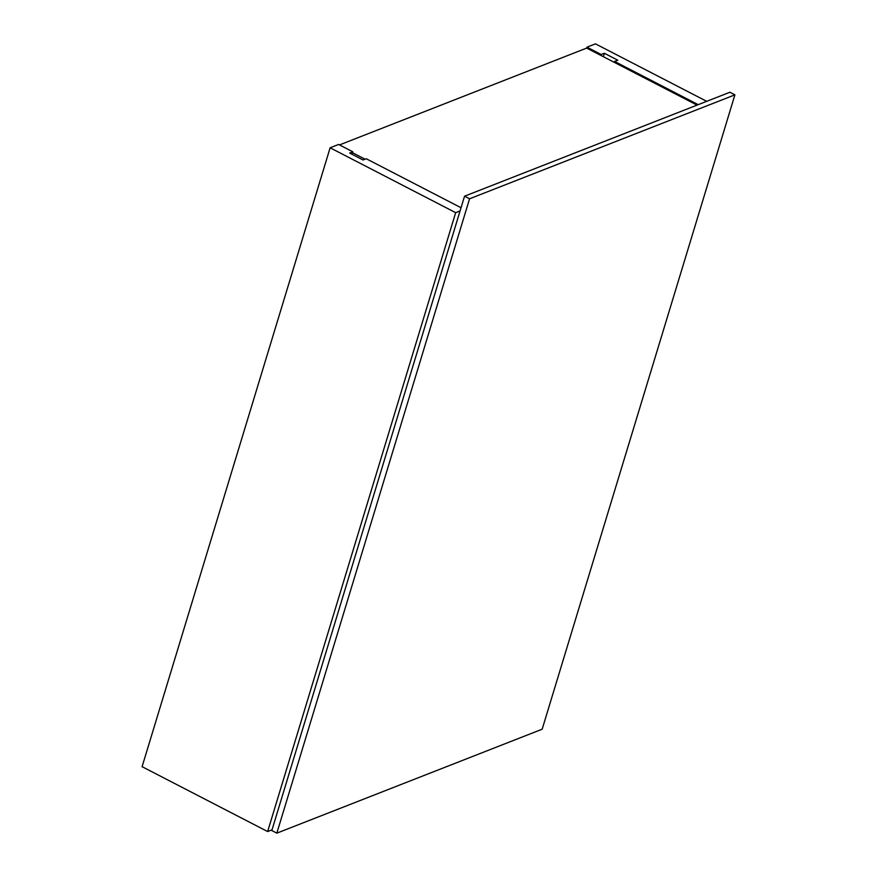 <?xml version="1.0" encoding="UTF-8"?>
<svg xmlns="http://www.w3.org/2000/svg" width="877" height="877" viewBox="0 0 877 877"><rect width="100%" height="100%" fill="white"/><g stroke="black" fill="none" stroke-linecap="round" stroke-linejoin="round"><path stroke-width="1.32" d="M697.051 105.108L586.691 48.082L339.498 144.924L586.691 48.082L697.051 105.108M352.565 152.73L365.073 159.197L352.565 152.73M586.691 48.082L586.976 47.172L601.205 54.527L600.92 55.437L601.205 54.527L586.976 47.172L586.691 48.082M706.709 101.337L595.461 43.85L586.976 47.172L595.461 43.85L706.709 101.337M614.317 62.355L614.591 61.445L698.213 104.659L614.591 61.445L617.781 60.206L604.385 53.278L601.205 54.527L604.385 53.278L603.354 56.687L604.385 53.278L617.781 60.206L614.591 61.445L614.317 62.355M352.083 154.319L352.839 151.82L338.61 144.464L330.125 147.796L142.096 766.684L330.125 147.796L455.667 212.662L460.063 210.94L455.667 212.662L267.638 831.549L455.667 212.662L330.125 147.796L338.61 144.464L352.839 151.82L349.66 153.069L363.045 159.987L366.235 158.737L461.039 207.728L366.235 158.737L363.045 159.987L349.66 153.069L352.839 151.82L352.083 154.319M272.034 829.828L267.638 831.549L142.096 766.684L267.638 831.549L272.034 829.828M464.547 196.196L271.815 830.552L276.836 833.15L271.815 830.552L464.547 196.196L469.568 198.794L734.904 94.848L542.172 729.204L276.836 833.15L469.568 198.794L464.547 196.196L729.883 92.249L734.904 94.848L729.883 92.249L464.547 196.196M542.172 729.204L734.904 94.848L469.568 198.794L276.836 833.15L542.172 729.204"/></g></svg>
